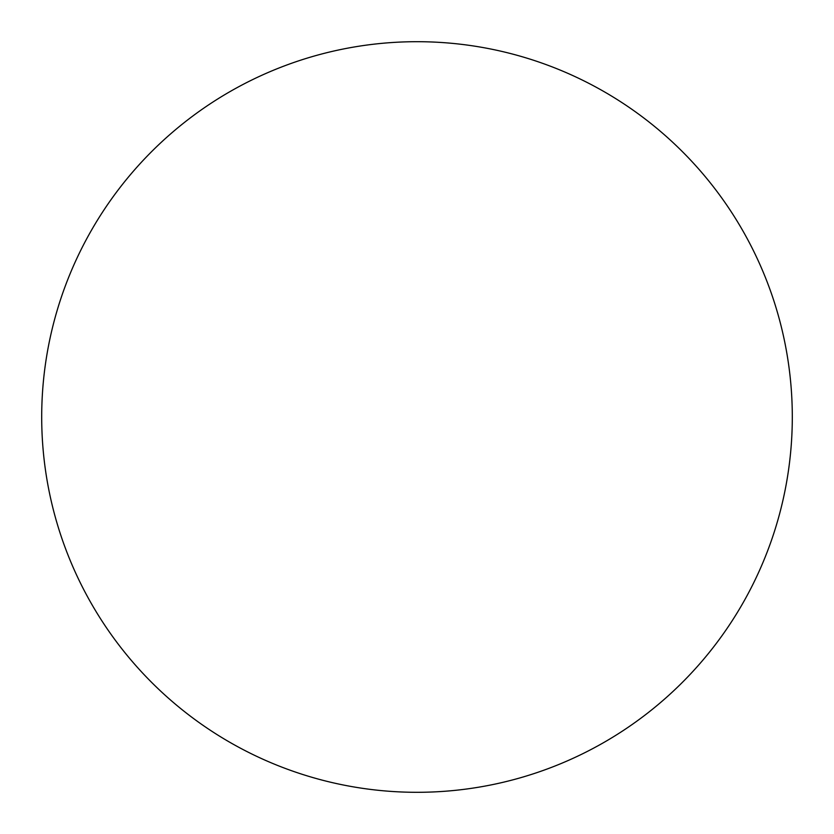 <?xml version="1.0" encoding="UTF-8"?>
<svg xmlns="http://www.w3.org/2000/svg" width="834" height="834" viewBox="0 0 834 834"><rect width="100%" height="100%" fill="white"/><g stroke="black" fill="none" stroke-linecap="round" stroke-linejoin="round"><path stroke-width="1.25" d="M792.3 417A375.3 375.3 0 0 0 229.35 91.98A375.3 375.3 0 0 0 229.35 742.02A375.3 375.3 0 0 0 792.3 417"/></g></svg>
